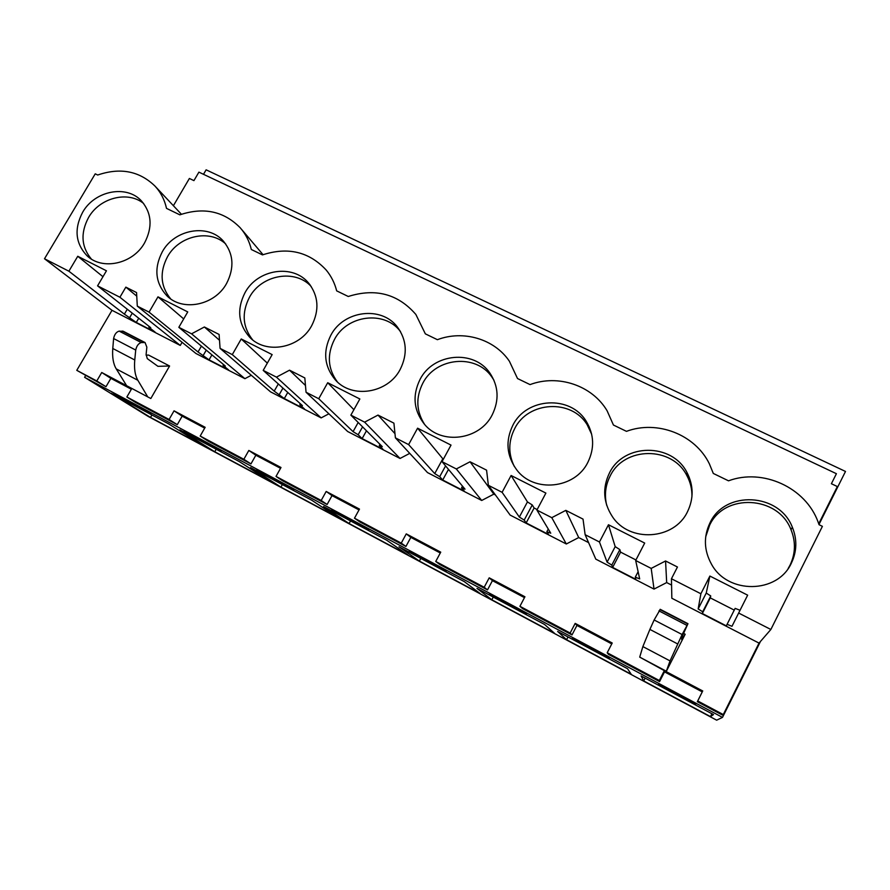 <?xml version="1.0" encoding="UTF-8"?>
<svg xmlns="http://www.w3.org/2000/svg" width="890" height="890" viewBox="0 0 890 890"><rect width="100%" height="100%" fill="white"/><g stroke="black" fill="none" stroke-linecap="round" stroke-linejoin="round"><path stroke-width="1.33" d="M722.491 717.396L84.595 377.316L148.441 416.565L716.65 720.177L722.491 717.396L760.472 641.445M818.978 524.466L845.5 471.455L206.124 169.823L203.499 174.307M84.595 377.316L85.529 375.736M759.037 643.103L671.839 598.258L671.449 578.745L700.875 593.764L698.16 608.938L702.7 611.797L702.332 613.522L726.374 625.893L727.086 624.324L731.981 626.304L738.644 613.043L770.862 629.486L759.037 643.103L723.281 714.57L722.402 715.037L697.326 701.687L702.266 691.886L664.519 671.883L659.579 681.584L608.404 654.317L607.202 652.759L659.312 680.505L659.579 681.584M611.764 643.915L576.931 625.448L572.003 634.926L522.619 608.627L519.916 606.29L524.933 596.767L489.211 577.832L484.193 587.267L435.733 561.468L439.838 564.527L487.498 589.914L492.426 580.647L524.477 597.635M440.283 553.001L410.835 537.393L405.918 546.46L359.883 521.941L354.476 518.202L359.482 509.091L326.185 491.447L321.19 500.469L276.011 476.417L282.62 480.789L327.108 504.485L332.014 495.608L359.026 509.926M280.539 468.318L255.842 455.224L250.947 463.913L207.915 440.995L200.183 436.033L205.156 427.311L174.051 410.824L169.089 419.479L126.858 396.996L135.647 402.503L177.277 424.675L169.089 419.479M204.7 428.112L182.161 416.153L177.277 424.675M131.364 389.23L110.861 378.361L105.988 386.705L76.774 370.329L112.007 310.31L180.281 345.431L182.083 342.294M643.715 680.939L710.465 716.595L713.513 714.592L641.111 675.966L643.715 680.939L645.15 678.124M695.702 703.979L658.633 684.21L658.9 685.144L695.357 704.58L695.702 703.979M413.45 554.203L446.324 571.736L442.619 568.999L409.244 551.21L413.45 554.203L413.772 553.613M419.368 561.078L480.077 593.508L464.335 581.648L399.009 546.794L419.368 561.078L420.803 558.431M337.021 513.43L368.816 530.384L331.681 509.837L337.021 513.43L337.332 512.851M349.114 523.543L407.987 554.993L386.772 540.263L323.559 506.543L349.114 523.543L350.538 520.939M574.25 639.977L609.45 658.756L608.348 657.387L572.582 638.308L574.25 639.977L574.573 639.376M566.563 639.721L631.21 674.253L627.561 668.735L557.641 631.433L566.563 639.721L567.998 636.962M524.043 612.431L489.5 594.008L492.482 596.356L526.491 614.5L524.043 612.431M491.825 599.782L554.448 633.246L544.558 624.457L476.984 588.401L491.825 599.782L493.249 597.079M214.768 451.764L179.825 429.859L239.076 461.465L270.215 481.39L214.768 451.764L216.192 449.261M221.265 451.675L184.063 431.116L221.265 451.675M280.94 487.119L250.546 467.584L311.723 500.224L338.067 517.635L280.94 487.119L282.364 484.561M293.834 490.39L256.654 469.831L293.834 490.39M150.51 417.432L204.366 446.202L168.722 423.929L111.306 393.302L150.51 417.432L151.934 414.974M122.119 398.787L150.977 414.184L143.034 409.233L113.787 393.636L122.119 398.787L122.431 398.242M818.733 523.754L837.345 486.552L831.394 483.726L836.411 473.703L198.904 172.137L193.931 180.626L189.392 178.467L173.394 205.712M770.862 629.486L822.405 526.335L819.067 524.711L818.121 522.096C805.628 487.342 762.585 468.04 728.521 480.822L713.302 473.447L709.363 463.812C695.023 434.331 657.087 419.858 626.471 431.35L613.433 425.031L607.114 410.802C592.117 385.337 558.041 374.045 530.051 384.602L517.524 378.539L509.38 361.218C494.317 338.89 463.29 329.845 437.391 339.691L425.342 333.85L415.853 314.448C398.008 293.911 375.48 287.926 348.257 296.481L336.676 290.863C334.707 283.076 331.225 276.145 326.23 270.07C309.142 251.703 287.882 246.652 262.472 254.896L251.314 249.489C249.356 241.223 245.651 233.992 240.222 227.784C223.868 211.186 203.743 206.869 179.847 214.835L166.508 208.371C164.594 199.761 160.756 192.329 154.982 186.088C139.374 170.991 120.272 167.309 97.7 175.018L95.241 173.828L44.5 258.756L112.007 310.31M723.281 714.57L697.749 700.975L697.326 701.687M702.266 691.886L697.749 700.975M702.766 690.996L666.187 671.616L670.037 660.903L682.107 634.537L687.97 623.69L681.851 637.262L681.684 639.587L685.178 634.247L683.553 633.402M664.519 671.883L664.329 670.637L639.71 657.12L666.12 671.105M664.329 670.637L659.312 680.505M658.9 685.144L659.223 684.521M695.357 704.58L695.669 703.957M710.465 716.595L711.9 713.736M589.291 427L588.279 426.577M689.16 477.129L686.891 475.427M146.071 355.11L148.574 355.077L169.59 366.012L150.822 398.52L101.727 372.51L96.788 380.976L76.774 370.329M126.858 396.996L131.82 388.452L150.822 398.52M276.011 476.417L280.995 467.495L248.833 450.451L243.849 459.284L200.183 436.033M435.733 561.468L440.739 552.156L406.263 533.878L401.257 543.111L354.476 518.202M607.202 652.759L612.22 643.014L575.174 623.389L570.156 633.035L519.916 606.29M666.187 671.616L685.178 634.247M97.566 285.846L150.755 327.698L148.819 327.175L155.116 332.115L136.27 322.436L124.377 314.148L68.886 271.205L77.753 256.276L106.455 270.794L97.566 285.846L119.916 297.249L125.846 287.136L136.559 292.565L137.294 306.116L149.064 312.123L157.975 296.848L187.745 311.912L178.834 327.32L191.561 333.817L204.377 326.986L219.096 334.451L220.075 348.368L232.29 354.609L241.235 338.968L272.151 354.609L263.206 370.385L276.434 377.137L289.539 370.184L304.825 377.939L306.049 392.245L318.742 398.731L327.709 382.722L359.849 398.976L350.871 415.129L364.622 422.149L378.016 415.085L393.914 423.151L395.405 437.858L408.621 444.599L417.599 428.19L451.019 445.1L442.03 461.654L456.325 468.952L470.042 461.776L486.574 470.165L488.365 485.306L502.105 492.315L511.105 475.494L545.893 493.093L536.893 510.07L551.778 517.668L565.817 510.359L583.028 519.104L585.131 534.69L599.448 541.999L608.46 524.744L644.694 543.067L635.671 560.489L651.191 568.41L654.028 589.091L666.677 582.572L671.572 585.075M654.028 589.091L595.799 559.143L585.131 534.69M551.778 517.668L566.318 543.99L578.711 537.56L588.59 542.611M566.318 543.99L510.159 515.099L488.365 485.306M456.325 468.952L481.713 500.469L493.839 494.139L495.407 494.94M481.713 500.469L427.5 472.59L395.405 437.858M364.622 422.149L400.044 458.461L409.745 453.366M400.044 458.461L347.678 431.528L306.049 392.245M276.434 377.137L321.145 417.888L328.888 413.805M321.145 417.888L270.549 391.856L220.075 348.368M191.561 333.817L244.906 378.673L251.303 375.28M244.906 378.673L195.967 353.508L137.294 306.116M68.886 271.205L44.5 258.756M651.191 568.41L665.564 560.978L666.677 582.572M671.449 578.745L677.457 567.008L665.564 560.978M738.644 613.043L747.656 595.165L709.886 576.053L700.875 593.764M791.388 563.103C796.951 551.388 797.273 539.44 792.356 527.258C779.262 492.682 724.827 490.145 709.998 522.819C703.434 536.603 703.923 550.376 711.466 564.138C727.475 594.353 777.504 594.031 791.388 563.103M400.189 369.428C407.753 354.153 406.819 340.013 397.374 326.997C381.499 305.637 343.696 310.443 330.891 335.13C322.725 351.505 324.205 366.435 335.352 379.897C351.917 399.065 387.918 393.402 400.189 369.428M245.039 292.621C236.662 309.153 238.164 323.971 249.545 337.076C265.687 354.665 299.685 348.546 311.723 325.629C319.555 310.065 318.531 295.903 308.674 283.154C293.055 263.674 257.555 269.114 245.039 292.621M82.67 212.232C74.004 228.808 75.405 243.259 86.875 255.597C102.083 270.738 132.899 264.052 144.581 242.881C152.78 227.05 151.756 213.077 141.488 200.973C126.614 184.419 94.74 190.638 82.67 212.232M492.159 414.963C499.401 400.144 498.611 386.149 489.811 372.966C473.858 349.314 433.252 353.208 420.113 379.296C412.192 395.394 413.605 410.334 424.33 424.118C441.218 445.178 479.621 440.183 492.159 414.963M226.583 283.476C234.615 267.734 233.581 253.639 223.446 241.201C208.182 223.301 174.629 229.197 162.358 251.681C153.814 268.268 155.283 282.931 166.764 295.658C182.439 311.923 214.735 305.47 226.583 283.476M609.439 473.024C602.285 487.92 603.231 502.394 612.264 516.445C629.108 542.833 674.208 540.23 687.514 511.683C693.799 498.545 693.633 485.517 687.024 472.59C672.095 442.519 623.545 443.109 609.439 473.024M512.885 425.22C505.298 440.85 506.532 455.669 516.589 469.675C533.633 493.093 574.985 489.044 587.856 462.344C594.687 448.215 594.153 434.554 586.265 421.359C570.546 394.86 526.446 397.441 512.885 425.22M639.71 657.12L642.869 646.585L649.889 629.408L654.139 619.974L660.28 609.35M727.086 624.324L735.129 608.382L740.046 610.273M702.332 613.522L710.265 597.88L734.25 610.117M710.265 597.88L710.754 595.944L706.248 593.052L698.16 608.938M702.7 611.797L710.754 595.944M709.886 576.053L706.248 593.052M788.184 568.465L790.042 565.161C795.538 553.569 795.86 541.754 791.01 529.706C778.071 495.507 724.26 492.971 709.597 525.289L705.703 536.803M101.727 372.51L110.861 378.361M96.788 380.976L105.988 386.705M147.373 396.261L137.85 380.275C135.035 375.435 134.001 368.671 134.768 359.983L135.714 350.059C136.615 345.932 138.462 343.44 141.243 342.561L145.048 342.55L146.85 347.167L146.116 354.431L147.284 358.626L157.919 366.324L169.59 366.012M126.247 385.081L116.245 368.894C113.286 363.988 112.129 357.19 112.785 348.48L113.609 338.545C114.465 334.429 116.323 331.948 119.16 331.113L123.688 331.492M119.916 297.249L180.281 345.431M125.846 287.136L136.749 296.136M124.377 314.148L127.281 309.231M77.753 256.276L102.962 276.701M143.679 203.532C127.949 190.482 99.691 197.725 88.566 217.483C80.356 232.958 81.268 246.797 91.303 258.99M148.819 327.175L149.231 326.497M136.27 322.436L138.74 318.242M129.784 317.396L132.287 313.169M575.174 623.389L576.931 625.448M570.156 633.035L572.003 634.926M565.817 510.359L578.711 537.56M599.448 541.999L607.102 562.157L611.808 565.094L612.643 567.408L635.816 579.323L635.293 577.165L639.676 578.889L635.671 560.489M607.102 562.157L615.19 546.638L608.46 524.744M612.643 567.408L620.586 552.123L619.863 549.62L615.19 546.638M620.586 552.123L635.95 559.966M691.919 496.932C692.153 489.378 690.473 482.269 686.88 475.594C672.128 445.857 624.113 446.413 610.162 476.005C605.411 485.339 604.254 495.107 606.702 505.309M635.293 577.165L638.119 571.714M611.808 565.094L619.863 549.62M492.482 596.356L492.804 595.766M489.211 577.832L492.426 580.647M484.193 587.267L487.498 589.914M470.042 461.776L493.839 494.139M502.105 492.315L519.348 517.068L524.199 520.072L526.157 522.931L548.518 534.423L546.849 531.708L550.754 533.199L536.893 510.07M519.348 517.068L527.447 501.916L511.105 475.494M526.157 522.931L534.111 508.001L532.264 504.953L527.447 501.916M534.111 508.001L537.159 509.558M591.672 434.276L587.233 424.864C571.692 398.642 528.07 401.179 514.654 428.668C508.268 441.329 508.179 453.967 514.364 466.56M546.849 531.708L548.262 529.049M524.199 520.072L532.264 504.953M406.263 533.878L410.835 537.393M401.257 543.111L405.918 546.46M378.016 415.085L394.982 433.664M408.621 444.599L434.732 473.591L439.716 476.662L442.708 480.01L464.291 491.113L461.554 487.887L465.014 489.155L442.03 461.654M434.732 473.591L442.82 458.784L417.599 428.19M443.398 459.14L442.82 458.784M493.961 380.253L491.803 376.937C476.017 353.508 435.833 357.346 422.839 383.156C415.608 397.53 416.22 411.314 424.664 424.497M461.554 487.887L462.5 486.151M442.708 480.01L448.493 469.386M439.716 476.662L445.579 465.904M326.185 491.447L332.014 495.608M321.19 500.469L327.108 504.485M289.539 370.184L305.47 385.492M318.742 398.731L353.063 431.639L358.169 434.754L362.141 438.581L382.978 449.294L379.262 445.59L382.288 446.658L350.871 415.129M353.063 431.639L358.18 422.461M327.709 382.722L353.897 409.689M400.511 331.625L400.311 331.369C384.591 310.209 347.167 314.949 334.507 339.379C326.819 354.576 327.765 368.738 337.355 381.877M379.262 445.59L379.963 444.321M362.141 438.581L366.469 430.782M358.169 434.754L362.575 426.866M263.073 473.97L263.384 473.413M248.833 450.451L255.842 455.224M243.849 459.284L250.947 463.913M204.377 326.986L219.507 340.269M232.29 354.609L274.209 391.133L284.299 398.553L304.436 408.911L299.797 404.761L302.444 405.629L263.206 370.385M274.209 391.133L278.303 383.946M241.235 338.968L267.323 363.12M311.211 286.513C295.168 268.702 261.526 274.676 249.478 297.238C241.513 312.757 242.57 326.964 252.638 339.847M299.797 404.761L300.364 403.771M284.299 398.553L287.759 392.445M279.427 394.292L282.942 388.118M174.051 410.824L182.161 416.153M149.064 312.123L198.025 351.984L209.05 359.86L228.519 369.873L223.034 365.312L225.304 366.001L178.834 327.32M198.025 351.984L201.429 346.132M157.975 296.848L183.696 318.92M225.726 243.994C209.717 228.852 179.09 235.616 167.554 256.632C159.421 272.218 160.445 286.28 170.613 298.829M223.034 365.312L223.501 364.5M209.05 359.86L211.931 354.876M203.343 355.199L206.269 350.159M642.869 646.585L670.037 660.903M654.139 619.974L682.107 634.537M658.945 610.874L686.869 625.347M649.889 629.408L677.657 643.937M659.946 609.572L687.759 623.968M116.245 368.894L137.85 380.275M122.13 331.036L144.147 342.439M119.16 331.113L141.243 342.561M113.609 338.545L135.714 350.059M112.785 348.48L134.768 359.983M791.01 529.706L792.356 527.258M660.202 609.305L687.97 623.69M123.065 331.169L145.048 342.55M154.982 186.088L181.415 214.268M89.567 257.811L86.875 255.597M686.88 475.594L687.024 472.59M587.233 424.864L586.265 421.359M491.803 376.937L489.811 372.966M400.311 331.369L397.374 326.997M251.136 338.589L249.545 337.076M310.143 284.989L308.674 283.154M263.04 254.685L241.446 229.231M169.078 297.683L166.764 295.658"/></g></svg>
